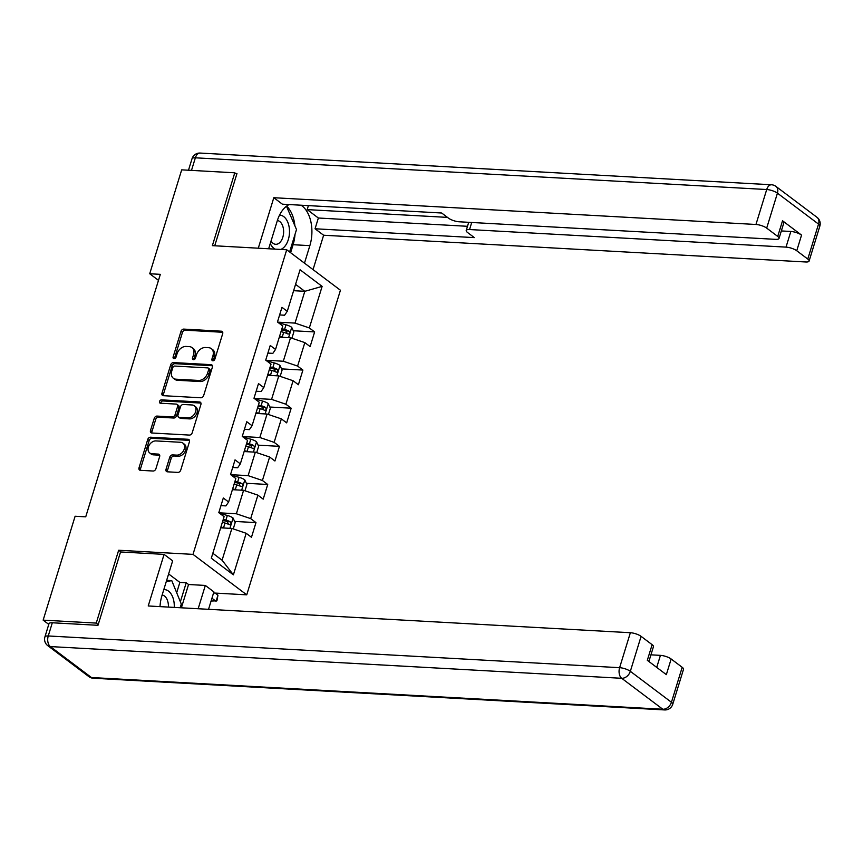 <?xml version="1.0" encoding="UTF-8"?>
<svg xmlns="http://www.w3.org/2000/svg" width="863" height="863" viewBox="0 0 863 863"><rect width="100%" height="100%" fill="white"/><g stroke="black" fill="none" stroke-linecap="round" stroke-linejoin="round"><path stroke-width="1.29" d="M212.87 360.799A1.845 1.348 -53 0 0 214.844 359.202L222.686 333.701A2.632 1.931 -53 0 0 222.179 331.489A2.632 1.931 -53 0 0 221.338 331.187L183.808 329.105A2.632 1.931 -53 0 0 180.993 331.392L173.139 356.883A1.845 1.348 -53 0 0 176.063 357.045L177.077 353.744A8.425 6.192 -53 0 1 186.117 346.441L189.234 346.613A8.425 6.192 -53 0 1 191.942 347.562A8.425 6.192 -53 0 1 193.549 354.661L192.535 357.962A1.845 1.348 -53 0 0 195.448 358.123L196.462 354.822A8.425 6.192 -53 0 1 205.502 347.509L208.63 347.692A8.425 6.192 -53 0 1 211.327 348.641A8.425 6.192 -53 0 1 212.934 355.739L211.92 359.04A1.845 1.348 -53 0 0 212.87 360.799M166.02 469.299A2.632 1.931 -53 0 0 166.527 471.522A2.632 1.931 -53 0 0 167.368 471.813L177.897 472.395A2.632 1.931 -53 0 0 180.723 470.119L189.429 441.802A2.632 1.931 -53 0 0 188.921 439.58A2.632 1.931 -53 0 0 188.08 439.289L150.55 437.207A2.632 1.931 -53 0 0 147.735 439.483L139.019 467.8A2.632 1.931 -53 0 0 139.526 470.022A2.632 1.931 -53 0 0 140.367 470.313L153.085 471.025A2.632 1.931 -53 0 0 155.912 468.738L159.633 456.624A2.632 1.931 -53 0 0 159.137 454.402A2.632 1.931 -53 0 0 158.285 454.1L151.985 453.755A7.033 5.178 -53 0 1 149.72 452.956A7.033 5.178 -53 0 1 148.975 445.578A7.033 5.178 -53 0 1 155.933 440.917L180.637 442.288A7.033 5.178 -53 0 1 182.902 443.086A7.033 5.178 -53 0 1 183.646 450.464A7.033 5.178 -53 0 1 176.688 455.125L172.568 454.898A2.632 1.931 -53 0 0 169.752 457.185L166.02 469.299L167.476 470.389A2.632 1.931 -53 0 0 167.433 471.813M120.982 551.986L118.663 550.249L96.246 623.097L43.15 620.141L48.77 624.38M118.663 550.249L192.999 554.37L286.71 249.774L340.432 290.238L246.732 594.834L192.999 554.37M236.742 174.283L234.779 172.805L212.363 245.653L286.71 249.774M234.779 172.805L181.683 169.849L149.72 273.754L158.49 280.356M43.15 620.141L75.113 516.247L85.728 516.84L160.335 274.337L149.72 273.754M200.852 397.778A2.632 1.931 -53 0 0 203.679 395.491L212.384 367.174A2.632 1.931 -53 0 0 211.888 364.963A2.632 1.931 -53 0 0 211.036 364.661L173.517 362.579A2.632 1.931 -53 0 0 170.691 364.866L161.974 393.172A2.632 1.931 -53 0 0 162.481 395.394A2.632 1.931 -53 0 0 163.323 395.686L200.852 397.778M200.906 404.488L192.201 432.805A2.632 1.931 -53 0 1 189.375 435.081L151.845 432.999A2.632 1.931 -53 0 1 151.003 432.708A2.632 1.931 -53 0 1 150.496 430.486L154.229 418.372A2.632 1.931 -53 0 1 157.055 416.085L172.266 416.926A2.632 1.931 -53 0 0 175.092 414.65L177.562 406.613A2.632 1.931 -53 0 0 177.066 404.391A2.632 1.931 -53 0 0 176.225 404.089L160.378 403.215A1.845 1.348 -53 0 1 161.413 399.86L199.558 401.975A2.632 1.931 -53 0 1 200.41 402.266A2.632 1.931 -53 0 1 200.906 404.488M255.977 522.611L250.68 518.62L257.897 495.157L263.204 499.148L267.713 484.477L262.417 480.486L269.634 457.012L274.93 461.004L279.45 446.344L274.143 442.352L281.36 418.879L286.667 422.87L291.176 408.21L285.88 404.218L293.096 380.745L298.393 384.736L302.913 370.065L297.606 366.074L304.833 342.611L310.13 346.602L314.639 331.931L309.342 327.94L322.126 286.387L300.054 269.763L287.271 311.316L281.964 307.325L277.454 321.996L282.751 325.987L275.534 349.461L270.238 345.47L265.718 360.13L271.025 364.121L263.808 387.595L258.501 383.604L253.992 398.264L259.288 402.255L252.072 425.729L246.775 421.737L242.255 436.408L247.562 440.4L240.335 463.863L235.038 459.871L230.529 474.542L235.826 478.534L228.609 501.996L223.312 498.005L218.792 512.676L224.1 516.667L211.306 558.221L233.388 574.844L246.171 533.291L251.467 537.282L255.977 522.611L234.628 521.425M232.395 489.688L243.593 490.303L236.376 513.776L218.975 512.805M220.96 505.621L225.923 505.901L228.609 501.996M236.376 513.776L250.68 518.62M243.593 490.303L257.897 495.157M244.132 451.554L255.329 452.169L248.113 475.642L230.701 474.672M232.697 467.487L237.649 467.768L240.335 463.863M248.113 475.642L262.417 480.486M255.329 452.169L269.634 457.012M255.858 413.409L267.055 414.035L259.839 437.509L242.438 436.538M244.423 429.353L249.385 429.634L252.072 425.729M259.839 437.509L274.143 442.352M267.055 414.035L281.36 418.879M267.595 375.276L278.792 375.901L271.575 399.364L254.164 398.404M256.16 391.219L261.111 391.5L263.808 387.595M271.575 399.364L285.88 404.218M278.792 375.901L293.096 380.745M279.321 337.142L290.529 337.767L283.301 361.23L265.901 360.27M267.897 353.086L272.848 353.355L275.534 349.461M283.301 361.23L297.606 366.074M290.529 337.767L304.833 342.611M293.614 290.691L304.812 291.316L295.038 323.096L277.638 322.136M279.623 314.952L284.585 315.222L287.271 311.316M295.038 323.096L309.342 327.94M295.567 284.348L304.812 291.316L322.126 286.387M96.246 623.097L98.209 624.575M213.56 592.989L246.732 594.834M212.837 553.259L222.082 560.216L231.867 528.447L220.669 527.822M222.082 560.216L233.388 574.844M231.867 528.447L246.171 533.291M281.489 330.098L283.409 330.205M293.291 330.745L314.639 331.931M269.763 368.231L271.672 368.339M281.565 368.889L302.913 370.065M258.026 406.365L259.946 406.473M269.828 407.023L291.176 408.21M246.3 444.499L248.21 444.607M258.091 445.157L279.45 446.344M234.563 482.633L236.473 482.741M246.365 483.291L267.713 484.477M222.837 520.777L224.747 520.874M213.29 360.756A1.845 1.348 -53 0 1 213.377 360.13L214.391 356.829A8.425 6.192 -53 0 0 212.783 349.731L211.327 348.641M191.942 347.562L193.398 348.652A8.425 6.192 -53 0 1 195.006 355.75L193.981 359.051A1.845 1.348 -53 0 0 193.895 359.677M222.719 332.277L185.265 330.195A2.632 1.931 -53 0 0 182.438 332.482L174.596 357.972A1.845 1.348 -53 0 0 174.509 358.598M212.427 365.75L174.962 363.668A2.632 1.931 -53 0 0 172.147 365.955L163.431 394.272A2.632 1.931 -53 0 0 163.398 395.696M208.652 369.655A1.845 1.348 -53 0 0 207.713 367.897L174.768 366.063A1.845 1.348 -53 0 0 172.794 367.66L171.726 371.144A8.425 6.192 -53 0 0 173.334 378.242A8.425 6.192 -53 0 0 176.03 379.191L198.555 380.443A8.425 6.192 -53 0 0 207.584 373.129L208.652 369.655L210.108 370.745A1.845 1.348 -53 0 0 209.752 369.191L208.307 368.102M173.334 378.242L174.79 379.332A8.425 6.192 -53 0 0 177.487 380.281L176.03 379.191M210.108 370.745L209.04 374.229A8.425 6.192 -53 0 1 200 381.532L177.487 380.281M177.066 404.391L178.512 405.481A2.632 1.931 -53 0 1 179.019 407.703L176.548 415.739A2.632 1.931 -53 0 1 173.722 418.026L158.501 417.185A2.632 1.931 -53 0 0 155.685 419.461L151.953 431.586A2.632 1.931 -53 0 0 151.91 433.01M200.95 403.064L162.859 400.95A1.845 1.348 -53 0 0 160.798 403.237M188.058 417.811A7.033 5.178 -53 0 0 195.027 413.15A7.033 5.178 -53 0 0 194.272 405.772A7.033 5.178 -53 0 0 192.018 404.974L183.312 404.488A2.632 1.931 -53 0 0 180.486 406.775L178.015 414.812A2.632 1.931 -53 0 0 178.512 417.023A2.632 1.931 -53 0 0 179.364 417.325L188.058 417.811L189.515 418.9A7.033 5.178 -53 0 0 196.473 414.24A7.033 5.178 -53 0 0 195.728 406.861L194.272 405.772M178.512 417.023L179.968 418.124A2.632 1.931 -53 0 0 180.809 418.415L179.364 417.325M189.515 418.9L180.809 418.415M182.902 443.086L184.348 444.175A7.033 5.178 -53 0 1 185.103 451.554A7.033 5.178 -53 0 1 178.145 456.225L174.024 455.988A2.632 1.931 -53 0 0 171.198 458.275L167.476 470.389M149.72 452.956L151.176 454.057A7.033 5.178 -53 0 0 153.431 454.844L151.985 453.755M159.677 455.2L153.431 454.844M189.472 440.378L152.007 438.296A2.632 1.931 -53 0 0 149.18 440.583L140.475 468.889A2.632 1.931 -53 0 0 140.432 470.324M291.899 338.231L293.841 331.931L291.683 327.293A7.109 2.125 -162.9 0 0 285.998 324.79L278.425 322.73M283.452 337.368A7.109 2.125 -162.9 0 0 282.244 337.012L279.59 336.29M281.014 331.64L283.668 332.363A7.109 2.125 17.1 0 1 288.005 334.035C289.774 333.927 290.076 332.945 288.9 331.101A7.109 2.125 -162.9 0 0 284.574 329.429L281.921 328.706M281.608 329.709L284.639 330.54A3.614 1.079 17.1 0 1 285.847 330.939L286.861 332.805M280.777 249.45A17.422 10.604 93.2 0 0 284.607 246.624A17.422 10.604 93.2 0 0 289.159 227.206A17.422 10.604 93.2 0 0 279.536 215.124M271.047 241.014A11.931 7.26 93.2 0 0 275.696 244.294A11.931 7.26 93.2 0 0 280.281 242.039A11.931 7.26 93.2 0 0 283.463 229.17A11.931 7.26 93.2 0 0 277.357 220.507M286.473 206.225L296.505 229.558L289.612 251.964M270.27 243.539A17.422 10.604 93.2 0 0 275.114 249.137M174.25 607.412A17.422 10.604 93.2 0 0 163.787 589.645M168.404 607.088A11.931 7.26 93.2 0 0 162.136 595.017M166.279 581.576L171.78 580.648L181.295 604.068L180.162 607.735M166.645 580.357L171.78 580.648M268.663 248.771L277.196 221.036A30.162 18.35 93.2 0 1 289.127 204.542M295.006 234.456A30.162 18.35 93.2 0 1 293.086 244.714L309.86 245.642A30.162 18.35 93.2 0 0 301.079 205.211M309.86 245.642L304.477 263.161M313.042 269.612L323.625 235.232L315.049 228.771L474.348 237.616L467.53 232.481A8.037 2.406 -162.9 0 1 466.214 230.464A8.037 2.406 -162.9 0 1 469.548 229.547L786.02 247.12L790.832 231.467A8.037 2.406 17.1 0 1 801.554 235.103L782.536 220.777A8.037 2.406 17.1 0 1 783.852 222.794L779.03 238.436A8.037 2.406 -162.9 0 0 777.725 236.43L766.689 228.112A8.037 2.406 -162.9 0 0 755.956 224.477L766.711 189.526L195.362 157.81L191.489 170.399M308.404 205.61L307.185 209.601L318.361 218.015L315.049 228.771M779.03 238.436A8.037 2.406 -162.9 0 1 775.708 239.353L459.235 221.791A8.037 2.406 -162.9 0 1 448.501 218.156L441.683 213.01L282.384 204.175L273.808 197.713L755.956 224.477M258.285 248.199L273.808 197.713M323.625 235.232L805.762 261.985A8.037 2.406 -162.9 0 0 809.095 261.068A8.037 2.406 -162.9 0 0 807.779 259.062L796.743 250.755A8.037 2.406 -162.9 0 0 786.02 247.12M235.664 173.474L236.958 173.549L214.736 245.782M307.185 209.601L447.487 217.39M781.339 230.939L790.832 231.467M318.361 218.015L467.498 226.3M294.866 225.523A30.162 18.35 93.2 0 0 287.217 206.699M293.086 244.714L290.615 252.73M176.688 592.719L179.86 582.406L186.225 582.762L188.555 584.51L205.329 585.438L213.895 591.889L208.544 609.31M205.329 585.438L198.166 608.739M52.319 622.773L48.252 635.966A8.037 2.406 -162.9 0 0 44.93 636.883L48.986 623.679A8.037 2.406 17.1 0 1 52.319 622.773L97.983 625.308L120.55 551.964L164.089 554.38L172.654 560.831L161.974 595.546A30.162 18.35 93.2 0 0 160 606.613M164.089 554.38L148.22 605.966L630.368 632.719A8.037 2.406 17.1 0 1 641.09 636.355L652.126 644.672A8.037 2.406 17.1 0 1 653.442 646.678L648.89 661.5M179.86 582.406L168.619 573.949M656.721 667.401L660.422 655.362A8.037 2.406 17.1 0 1 671.155 658.998L682.191 667.304A8.037 2.406 17.1 0 1 683.507 669.321L672.752 704.273A8.037 2.406 -162.9 0 0 671.436 702.266L682.191 667.304M652.126 644.672L647.315 660.314L666.344 674.639L671.155 658.998M660.422 655.362L650.939 654.834M188.555 584.51L181.381 607.8M180.367 601.791L186.225 582.762M280.162 376.365L282.104 370.065L279.957 365.427A7.109 2.125 -162.9 0 0 274.272 362.924L266.699 360.863M271.716 375.513A7.109 2.125 -162.9 0 0 270.507 375.146L267.854 374.423M269.288 369.774L271.931 370.497A7.109 2.125 17.1 0 1 276.268 372.169C278.037 372.061 278.339 371.079 277.174 369.245A7.109 2.125 -162.9 0 0 272.837 367.562L270.184 366.851M269.882 367.854L272.902 368.674A3.614 1.079 17.1 0 1 274.121 369.073L275.124 370.939M268.436 414.499L270.378 408.199L268.22 403.56A7.109 2.125 -162.9 0 0 262.535 401.058L254.963 398.997M259.99 413.647A7.109 2.125 -162.9 0 0 258.771 413.28L256.128 412.557M257.552 407.919L260.205 408.631A7.109 2.125 17.1 0 1 264.542 410.313C266.311 410.195 266.602 409.213 265.437 407.379A7.109 2.125 -162.9 0 0 261.111 405.696L258.458 404.984M258.145 405.988L261.165 406.807A3.614 1.079 17.1 0 1 262.384 407.207L263.398 409.073M256.699 452.633L258.641 446.333L256.484 441.705A7.109 2.125 -162.9 0 0 250.799 439.191L243.237 437.131M248.253 451.781A7.109 2.125 -162.9 0 0 247.045 451.414L244.391 450.691M245.815 446.052L248.468 446.775A7.109 2.125 17.1 0 1 252.805 448.447C254.574 448.329 254.876 447.347 253.711 445.513A7.109 2.125 -162.9 0 0 249.375 443.841L246.721 443.118M246.419 444.121L249.439 444.941A3.614 1.079 17.1 0 1 250.648 445.34L251.662 447.217M244.973 490.777L246.915 484.467L244.758 479.839A7.109 2.125 -162.9 0 0 239.073 477.325L231.5 475.276M236.527 489.914A7.109 2.125 -162.9 0 0 235.308 489.548L232.654 488.825M234.089 484.186L236.742 484.909A7.109 2.125 17.1 0 1 241.079 486.581C242.837 486.462 243.139 485.491 241.974 483.647A7.109 2.125 -162.9 0 0 237.638 481.975L234.995 481.252M234.682 482.255L237.703 483.075A3.614 1.079 17.1 0 1 238.922 483.474L239.936 485.351M233.237 528.911L235.178 522.6L233.021 517.973A7.109 2.125 -162.9 0 0 227.336 515.459L219.763 513.409M224.79 528.048A7.109 2.125 -162.9 0 0 223.582 527.681L220.928 526.969M222.352 522.32L225.006 523.043A7.109 2.125 17.1 0 1 229.342 524.715C231.111 524.596 231.413 523.625 230.248 521.781A7.109 2.125 -162.9 0 0 225.912 520.109L223.258 519.386M222.945 520.389L225.977 521.209A3.614 1.079 17.1 0 1 227.185 521.608L228.199 523.485M211.953 598.21L216.074 601.317L217.951 595.2L215.135 593.075M217.951 595.2L216.926 600.81L211.079 601.036M214.391 356.829L212.934 355.739M193.981 359.051L192.535 357.962M195.006 355.75L193.549 354.661M174.596 357.972L173.139 356.883M182.438 332.482L180.993 331.392M185.265 330.195L183.808 329.105M222.697 332.212L221.338 331.187M213.377 360.13L211.92 359.04M163.431 394.272L161.974 393.172M172.147 365.955L170.691 364.866M174.962 363.668L173.517 362.579M212.406 365.685L211.036 364.661M200 381.532L198.555 380.443M209.04 374.229L207.584 373.129M151.953 431.586L150.496 430.486M155.685 419.461L154.229 418.372M158.501 417.185L157.055 416.085M173.722 418.026L172.266 416.926M176.548 415.739L175.092 414.65M179.019 407.703L177.562 406.613M162.859 400.95L161.413 399.86M200.928 402.999L199.558 401.975M171.198 458.275L169.752 457.185M174.024 455.988L172.568 454.898M178.145 456.225L176.688 455.125M159.655 455.135L158.285 454.1M140.475 468.889L139.019 467.8M149.18 440.583L147.735 439.483M152.007 438.296L150.55 437.207M189.45 440.313L188.08 439.289M288.587 337.66L291.737 327.411M284.574 329.429L285.998 324.79M282.244 337.012L283.668 332.363M285.847 330.939L288.9 331.101M777.725 236.43L782.536 220.777M801.554 235.103L796.743 250.755M807.779 259.062L818.534 224.1L777.434 193.161L766.689 228.112M471.716 222.481L469.548 229.547M818.534 224.1A8.037 2.406 17.1 0 1 819.85 226.117A8.037 8.037 0 0 0 817.002 217.325A8.037 5.912 127 0 1 818.534 224.1M777.434 193.161A8.037 5.912 -53 0 0 775.902 186.376A8.037 8.037 0 0 0 771.511 184.768A8.037 4.898 -86.8 0 0 766.711 189.526A8.037 2.406 17.1 0 1 777.434 193.161M188.49 170.238L192.028 158.727A8.037 2.406 17.1 0 1 195.362 157.81A8.037 4.898 -86.8 0 1 200.162 153.064L771.511 184.768M44.93 636.883A8.037 8.037 0 0 0 47.778 645.675A8.037 5.912 127 0 0 50.356 646.581A8.037 4.898 -86.8 0 1 48.252 635.966L619.612 667.682A8.037 4.898 -86.8 0 0 621.705 678.296L50.356 646.581L91.456 677.531L662.806 709.246L621.705 678.296A8.037 5.912 -53 0 0 630.335 671.317L671.436 702.266A8.037 5.912 127 0 1 662.806 709.246A8.037 4.898 -86.8 0 0 664.618 709.936A8.037 8.037 0 0 0 672.752 704.273M641.09 636.355L630.335 671.317A8.037 2.406 -162.9 0 0 619.612 667.682L630.368 632.719M93.269 678.232A8.037 4.898 -86.8 0 1 91.456 677.531A8.037 5.912 -53 0 1 88.878 676.624A8.037 8.037 0 0 0 93.269 678.232L664.618 709.936M276.85 375.793L280.011 365.545M272.837 367.562L274.272 362.924M270.507 375.146L271.931 370.497M274.121 369.073L277.174 369.245M265.124 413.927L268.274 403.679M261.111 405.696L262.535 401.058M258.771 413.28L260.205 408.631M262.384 407.207L265.437 407.379M253.388 452.061L256.548 441.813M249.375 443.841L250.799 439.191M247.045 451.414L248.468 446.775M250.648 445.34L253.711 445.513M241.662 490.195L244.812 479.957M237.638 481.975L239.073 477.325M235.308 489.548L236.742 484.909M238.922 483.474L241.974 483.647M229.925 528.339L233.075 518.091M225.912 520.109L227.336 515.459M223.582 527.681L225.006 523.043M227.185 521.608L230.248 521.781M809.095 261.068L819.85 226.117M817.002 217.325L775.902 186.376M200.162 153.064A8.037 8.037 0 0 0 192.028 158.727M468.717 222.309L466.214 230.464M47.778 645.675L88.878 676.624"/></g></svg>
